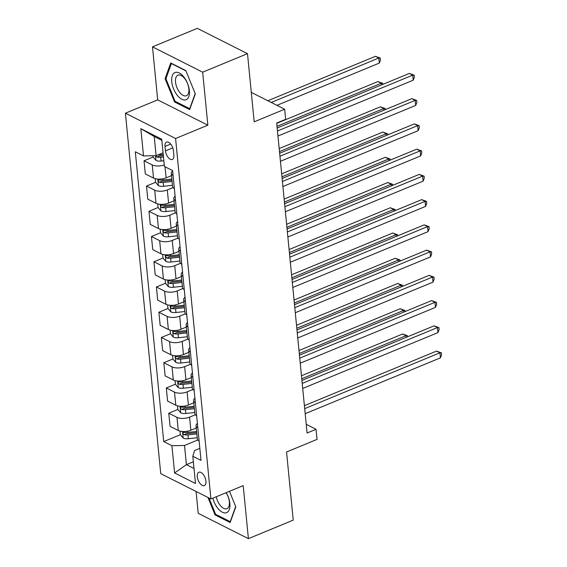 <?xml version="1.0" encoding="UTF-8"?>
<svg xmlns="http://www.w3.org/2000/svg" width="567" height="567" viewBox="0 0 567 567"><rect width="100%" height="100%" fill="white"/><g stroke="black" fill="none" stroke-linecap="round" stroke-linejoin="round"><path stroke-width="0.85" d="M205.949 481.107A7.222 3.693 -112.4 0 0 203.213 474.388A7.222 3.693 -112.4 0 0 198.854 472.24A7.222 3.693 -112.4 0 0 197.273 476.727A7.222 3.693 -112.4 0 0 200.009 483.445A7.222 3.693 -112.4 0 0 204.368 485.593A7.222 3.693 -112.4 0 0 205.949 481.107M196.083 491.483L198.223 513.333L248.403 538.65L293.231 520.137L286.548 451.984L317.038 439.397L316.046 429.304L306.23 424.35M125.406 113.194L160.745 473.651L210.924 498.967L175.579 138.511L125.406 113.194L157.683 99.87L207.862 125.187L202.66 72.179L152.488 46.863L157.683 99.87M152.488 46.863L197.316 28.35L247.495 53.667L254.179 121.82L284.662 109.233L251.294 92.4M202.66 72.179L247.495 53.667M284.662 109.233L285.655 119.332L276.689 123.032L307.08 433.004L316.046 429.304M165.011 146.428L165.451 150.872A6.995 3.572 -112.4 0 0 168.108 157.378A6.995 3.572 -112.4 0 0 172.325 159.455A6.995 3.572 -112.4 0 0 173.856 155.11L173.424 150.666A6.995 3.572 -112.4 0 0 170.766 144.16A6.995 3.572 -112.4 0 0 166.549 142.076A6.995 3.572 -112.4 0 0 165.011 146.428L170.702 144.075M161.843 140.354L154.231 136.519L156.116 155.698L143.515 155.925L135.307 151.786L163.721 441.565L180.334 434.705L183.247 438.114A5.982 2.622 -5.6 0 0 188.329 438.709L197.231 437.745M143.515 155.925L140.843 128.666L161.73 139.198L164.402 166.464L172.602 170.603L201.016 460.383L192.815 456.244L195.487 483.502L174.601 472.963L171.929 445.705L163.721 441.565M207.862 125.187L175.579 138.511M248.403 538.65L243.2 485.643L210.924 498.967M192.815 456.244L194.559 450.545L199.839 448.362M193.361 461.793L186.408 464.664L194.013 468.505M163.062 152.828L156.116 155.698M171.525 175.6L166.117 177.832A9.029 3.955 174.4 0 1 153.522 178.059L145.315 173.92L144.032 160.794L153.104 157.045M173.055 187.578L167.308 189.952A9.029 3.955 174.4 0 1 154.713 190.172L146.506 186.033L155.585 182.283L158.498 185.692A5.982 2.622 -5.6 0 0 163.579 186.288L172.481 185.324M173.998 200.846L168.597 203.078A9.029 3.955 174.4 0 1 155.996 203.298L147.789 199.159L146.506 186.033M175.536 212.816L169.781 215.191A9.029 3.955 174.4 0 1 157.187 215.417L148.979 211.278L158.058 207.529M176.472 226.084L171.071 228.317A9.029 3.955 174.4 0 1 158.469 228.544L150.269 224.404L148.979 211.278M178.01 238.062L172.255 240.436A9.029 3.955 174.4 0 1 159.66 240.656L151.453 236.517L160.532 232.768M178.952 251.33L173.545 253.555A9.029 3.955 174.4 0 1 160.95 253.782L152.743 249.643L151.453 236.517M180.483 263.301L174.735 265.675A9.029 3.955 174.4 0 1 162.134 265.902L153.933 261.763L163.005 258.013L165.918 261.422A5.982 2.622 -5.6 0 0 171 262.018L179.902 261.047M181.426 276.568L176.018 278.801A9.029 3.955 174.4 0 1 163.424 279.028L155.216 274.889L153.933 261.763M182.957 288.546L177.209 290.914A9.029 3.955 174.4 0 1 164.607 291.14L156.407 287.001L165.479 283.252M183.899 301.814L178.492 304.04A9.029 3.955 174.4 0 1 165.897 304.266L157.69 300.127L156.407 287.001M185.43 313.785L179.682 316.159A9.029 3.955 174.4 0 1 167.088 316.386L158.88 312.247L167.96 308.498M186.373 327.053L180.972 329.285A9.029 3.955 174.4 0 1 168.371 329.512L160.17 325.373L158.88 312.247M187.911 339.023L182.156 341.398A9.029 3.955 174.4 0 1 169.561 341.625L161.354 337.485L170.433 333.736L173.346 337.145A5.982 2.622 -5.6 0 0 178.428 337.741L187.33 336.777M188.854 352.298L183.446 354.524A9.029 3.955 174.4 0 1 170.844 354.751L162.644 350.612L161.354 337.485M190.384 364.269L184.629 366.643A9.029 3.955 174.4 0 1 172.035 366.87L163.828 362.731L172.907 358.982M191.327 377.537L185.919 379.77A9.029 3.955 174.4 0 1 173.325 379.996L165.117 375.857L163.828 362.731M192.858 389.508L187.11 391.882A9.029 3.955 174.4 0 1 174.508 392.109L166.308 387.97L175.38 384.22M193.801 402.776L188.393 405.008A9.029 3.955 174.4 0 1 175.798 405.235L167.591 401.096L166.308 387.97M195.332 414.753L189.584 417.128A9.029 3.955 174.4 0 1 176.982 417.355L168.782 413.215L177.854 409.466L180.767 412.875A5.982 2.622 -5.6 0 0 185.848 413.471L194.75 412.5M196.274 428.021L190.866 430.254A9.029 3.955 174.4 0 1 178.272 430.481L170.065 426.341L168.782 413.215M197.805 439.992L184.523 445.478L186.408 464.664L174.601 472.963M173.084 175.451A9.029 3.955 174.4 0 1 171.305 173.389A9.029 3.955 174.4 0 1 172.644 171.021M164.253 164.933A9.029 3.955 174.4 0 1 152.232 164.933L144.032 160.794M174.367 188.577A9.029 3.955 174.4 0 1 172.595 186.515L171.305 173.389M175.557 200.69A9.029 3.955 174.4 0 1 173.785 198.627A9.029 3.955 174.4 0 1 175.118 196.267M176.84 213.816A9.029 3.955 174.4 0 1 175.068 211.753L173.785 198.627M178.031 225.935A9.029 3.955 174.4 0 1 176.259 223.873A9.029 3.955 174.4 0 1 177.599 221.506M179.321 239.061A9.029 3.955 174.4 0 1 177.542 236.999L176.259 223.873M180.504 251.174A9.029 3.955 174.4 0 1 178.733 249.111A9.029 3.955 174.4 0 1 180.072 246.751M181.794 264.3A9.029 3.955 174.4 0 1 180.023 262.238L178.733 249.111M182.978 276.42A9.029 3.955 174.4 0 1 181.206 274.357A9.029 3.955 174.4 0 1 182.546 271.99M184.268 289.546A9.029 3.955 174.4 0 1 182.496 287.483L181.206 274.357M185.459 301.658A9.029 3.955 174.4 0 1 183.68 299.596A9.029 3.955 174.4 0 1 185.019 297.236M186.741 314.784A9.029 3.955 174.4 0 1 184.97 312.722L183.68 299.596M187.932 326.904A9.029 3.955 174.4 0 1 186.16 324.841A9.029 3.955 174.4 0 1 187.5 322.474M189.215 340.03A9.029 3.955 174.4 0 1 187.443 337.967L186.16 324.841M190.406 352.142A9.029 3.955 174.4 0 1 188.634 350.08A9.029 3.955 174.4 0 1 189.973 347.72M191.696 365.268A9.029 3.955 174.4 0 1 189.917 363.206L188.634 350.08M192.879 377.388A9.029 3.955 174.4 0 1 191.107 375.326A9.029 3.955 174.4 0 1 192.447 372.958M194.169 390.514A9.029 3.955 174.4 0 1 192.397 388.452L191.107 375.326M195.353 402.627A9.029 3.955 174.4 0 1 193.581 400.564A9.029 3.955 174.4 0 1 194.92 398.204M196.643 415.753A9.029 3.955 174.4 0 1 194.871 413.69L193.581 400.564M197.833 427.872A9.029 3.955 174.4 0 1 196.062 425.81A9.029 3.955 174.4 0 1 197.394 423.443M171.929 445.705L184.523 445.478M199.116 440.991A9.029 3.955 174.4 0 1 197.344 438.936L196.062 425.81M154.231 136.519L140.843 128.666M165.089 78.65L174.551 101.954L189.662 109.573L195.31 93.902L185.841 70.599L170.731 62.98L165.089 78.65L166.096 78.232M207.961 497.472L215.042 514.907L230.152 522.533L235.801 506.863L229.479 491.306M175.536 101.543L174.551 101.954M216.027 514.503L215.042 514.907M277.469 130.984L412.712 75.142L413.208 80.188L277.965 136.03M277.171 127.993L409.317 73.434L412.712 75.142L414.172 75.177L414.371 77.197L413.208 80.188M409.317 73.434L414.172 75.177M152.984 155.755L153.111 157.066L156.017 160.454A5.982 2.622 -5.6 0 0 161.099 161.049L163.842 160.752M276.951 105.342L379.302 63.086L378.806 58.032L375.418 56.324L267.837 100.742M155.776 155.705L156.882 157.038A5.982 2.622 -5.6 0 0 160.723 157.215L163.466 156.917M163.339 155.634L160.532 155.939A3.048 1.332 174.4 0 1 159.462 155.975L156.882 157.038M163.225 154.493L160.489 154.791A5.982 2.622 174.4 0 1 158.2 154.841M375.418 56.324L380.266 58.075L378.806 58.032L271.224 102.457M380.266 58.075L380.464 60.095L379.302 63.086M279.942 156.223L415.186 100.38L415.682 105.434L280.438 161.276M279.651 153.232L411.798 98.672L415.186 100.38L416.646 100.423L416.844 102.443L415.682 105.434M411.798 98.672L416.646 100.423M282.416 181.468L417.659 125.626L418.155 130.672L282.912 186.515M282.125 178.477L414.271 123.911L417.659 125.626L419.126 125.661L419.325 127.681L418.155 130.672M414.271 123.911L419.126 125.661M284.889 206.707L420.133 150.865L420.629 155.918L285.385 211.76M284.599 203.716L416.745 149.156L420.133 150.865L421.6 150.907L421.798 152.927L420.629 155.918M416.745 149.156L421.6 150.907M155.23 178.683L155.585 182.305M381.442 84.937L381.279 83.278L377.891 81.563L276.717 123.344M171.865 179.066L162.963 180.03A5.982 2.622 174.4 0 1 159.121 179.852C157.86 180.256 157.938 181.064 159.355 182.276A5.982 2.622 -5.6 0 0 163.204 182.454L172.099 181.49M171.978 180.207L163.005 181.185A3.048 1.332 174.4 0 1 161.935 181.213L159.355 182.276M159.121 179.852L158.583 179.874M377.891 81.563L382.746 83.314L381.279 83.278L277.008 126.328M382.746 83.314L382.845 84.363M157.704 203.922L158.058 207.55L160.971 210.938A5.982 2.622 -5.6 0 0 166.053 211.534L174.955 210.563M383.923 110.182L383.76 108.517L380.365 106.809L279.191 148.582M174.338 204.304L165.436 205.275A5.982 2.622 174.4 0 1 161.595 205.098C160.333 205.495 160.411 206.303 161.829 207.522A5.982 2.622 -5.6 0 0 165.677 207.692L174.579 206.728M174.452 205.445L165.479 206.423A3.048 1.332 174.4 0 1 164.416 206.459L161.829 207.522M161.595 205.098L161.056 205.112M380.365 106.809L385.22 108.559L383.76 108.517L279.488 151.573M385.22 108.559L385.319 109.601M160.178 229.167L160.532 232.789L163.445 236.177A5.982 2.622 -5.6 0 0 168.527 236.772L177.428 235.808M386.396 135.421L386.233 133.762L382.838 132.047L281.664 173.828M176.812 229.55L167.91 230.514A5.982 2.622 174.4 0 1 164.069 230.337C162.807 230.741 162.892 231.549 164.31 232.761A5.982 2.622 -5.6 0 0 168.151 232.938L177.053 231.967M176.925 230.691L167.952 231.669A3.048 1.332 174.4 0 1 166.889 231.697L164.31 232.761M164.069 230.337L163.53 230.358M382.838 132.047L387.693 133.798L386.233 133.762L281.962 176.812M387.693 133.798L387.8 134.847M287.363 231.953L422.613 176.11L423.11 181.156L287.859 236.999M287.072 228.962L419.219 174.395L422.613 176.11L424.073 176.146L424.272 178.166L423.11 181.156M419.219 174.395L424.073 176.146M162.651 254.406L163.005 258.035M388.87 160.667L388.707 159.001L385.319 157.293L284.145 199.067M179.292 254.789L170.391 255.76A5.982 2.622 174.4 0 1 166.542 255.582C165.288 255.979 165.366 256.787 166.783 258.006A5.982 2.622 -5.6 0 0 170.624 258.176L179.526 257.212M179.399 255.93L170.433 256.908A3.048 1.332 174.4 0 1 169.363 256.943L166.783 258.006M166.542 255.582L166.011 255.597M385.319 157.293L390.167 159.043L388.707 159.001L284.436 202.058M390.167 159.043L390.273 160.085M186.075 99.721A14.671 7.499 -112.4 0 0 187.549 83.413A14.671 7.499 -112.4 0 0 175.033 72.533A14.671 7.499 -112.4 0 0 173.566 88.842A14.671 7.499 -112.4 0 0 186.075 99.721M186.373 95.745A11.106 5.677 -112.4 0 0 186.43 95.717A11.106 5.677 -112.4 0 0 187.457 83.342A11.106 5.677 -112.4 0 0 178.01 75.163A11.106 5.677 -112.4 0 0 177.953 75.184A11.106 5.677 -112.4 0 0 176.918 87.559A11.106 5.677 -112.4 0 0 186.373 95.745M195.176 93.576L189.725 108.701L175.09 101.316L165.911 78.742L171.383 63.554L185.969 70.91M212.859 498.173A14.671 7.499 -112.4 0 0 223.469 512.681A14.671 7.499 -112.4 0 0 229.862 503.531A14.671 7.499 -112.4 0 0 226.205 492.659M216.268 496.763A11.106 5.677 -112.4 0 0 226.92 508.677A11.106 5.677 -112.4 0 0 229.359 501.781A11.106 5.677 -112.4 0 0 226.063 492.716M235.666 506.537L230.216 521.661L215.58 514.276L208.954 497.975M289.843 257.191L425.087 201.349L425.583 206.402L290.339 262.245M289.546 254.2L421.692 199.641L425.087 201.349L426.547 201.391L426.745 203.411L425.583 206.402M421.692 199.641L426.547 201.391M292.317 282.437L427.561 226.594L428.057 231.641L292.813 287.483M292.026 279.446L424.173 224.879L427.561 226.594L429.021 226.63L429.219 228.65L428.057 231.641M424.173 224.879L429.021 226.63M294.79 307.675L430.034 251.833L430.53 256.886L295.287 312.722M294.5 304.685L426.646 250.125L430.034 251.833L431.501 251.876L431.7 253.896L430.53 256.886M426.646 250.125L431.501 251.876M165.132 279.651L165.486 283.273L168.392 286.661A5.982 2.622 -5.6 0 0 173.474 287.256L182.376 286.292M391.343 185.905L391.18 184.247L387.793 182.531L286.618 224.305M181.766 280.034L172.864 280.998A5.982 2.622 174.4 0 1 169.023 280.821C167.761 281.225 167.839 282.033 169.257 283.245A5.982 2.622 -5.6 0 0 173.098 283.422L182 282.451M181.879 281.175L172.907 282.146A3.048 1.332 174.4 0 1 171.836 282.182L169.257 283.245M169.023 280.821L168.484 280.842M387.793 182.531L392.647 184.282L391.18 184.247L286.909 227.296M392.647 184.282L392.747 185.331M167.605 304.89L167.96 308.519L170.873 311.907A5.982 2.622 -5.6 0 0 175.954 312.502L184.856 311.531M393.817 211.151L393.654 209.485L390.266 207.777L289.092 249.551M184.24 305.273L175.338 306.244A5.982 2.622 174.4 0 1 171.496 306.067C170.235 306.463 170.313 307.271 171.73 308.491A5.982 2.622 -5.6 0 0 175.579 308.661L184.481 307.697M184.353 306.414L175.38 307.392A3.048 1.332 174.4 0 1 174.31 307.42L171.73 308.491M171.496 306.067L170.958 306.081M390.266 207.777L395.121 209.528L393.654 209.485L289.383 252.542M395.121 209.528L395.22 210.57M170.079 330.136L170.433 333.757M396.298 236.389L396.135 234.731L392.74 233.016L291.566 274.789M186.713 330.518L177.811 331.482A5.982 2.622 174.4 0 1 173.97 331.305C172.708 331.709 172.786 332.517 174.204 333.729A5.982 2.622 -5.6 0 0 178.052 333.906L186.954 332.935M186.827 331.66L177.854 332.631A3.048 1.332 174.4 0 1 176.791 332.666L174.204 333.729M173.97 331.305L173.431 331.326M392.74 233.016L397.595 234.766L396.135 234.731L291.863 277.78M397.595 234.766L397.694 235.815M297.264 332.921L432.508 277.079L433.004 282.125L297.76 337.967M296.973 329.93L429.12 275.364L432.508 277.079L433.975 277.114L434.173 279.134L433.004 282.125M429.12 275.364L433.975 277.114M172.552 355.374L172.907 359.003L175.82 362.391A5.982 2.622 -5.6 0 0 180.901 362.986L189.803 362.015M398.771 261.635L398.608 259.969L395.213 258.261L294.039 300.035M189.187 355.757L180.285 356.721A5.982 2.622 174.4 0 1 176.443 356.551C175.182 356.948 175.267 357.756 176.684 358.975A5.982 2.622 -5.6 0 0 180.526 359.145L189.428 358.181M189.3 356.898L180.327 357.876A3.048 1.332 174.4 0 1 179.264 357.905L176.684 358.975M176.443 356.551L175.905 356.565M395.213 258.261L400.068 260.012L398.608 259.969L294.337 303.026M400.068 260.012L400.174 261.054M299.745 358.16L434.988 302.317L435.484 307.371L300.234 363.206M299.447 355.169L431.593 300.609L434.988 302.317L436.448 302.36L436.647 304.38L435.484 307.371M431.593 300.609L436.448 302.36M175.026 380.613L175.387 384.242L178.293 387.63A5.982 2.622 -5.6 0 0 183.375 388.225L192.277 387.261M401.245 286.874L401.082 285.215L397.694 283.5L296.52 325.274M191.667 380.996L182.765 381.967A5.982 2.622 174.4 0 1 178.917 381.789C177.662 382.193 177.74 383.001 179.158 384.213A5.982 2.622 -5.6 0 0 182.999 384.391L191.901 383.42M191.774 382.144L182.808 383.115A3.048 1.332 174.4 0 1 181.738 383.15L179.158 384.213M178.917 381.789L178.385 381.811M397.694 283.5L402.542 285.251L401.082 285.215L296.81 328.265M402.542 285.251L402.648 286.3M302.218 383.405L437.462 327.563L437.958 332.609L302.714 388.452M301.92 380.414L434.074 325.848L437.462 327.563L438.922 327.598L439.12 329.618L437.958 332.609M434.074 325.848L438.922 327.598M177.506 405.859L177.861 409.487M403.718 312.119L403.555 310.454L400.167 308.746L298.993 350.519M194.141 406.241L185.239 407.205A5.982 2.622 174.4 0 1 181.397 407.035C180.136 407.432 180.214 408.24 181.631 409.459A5.982 2.622 -5.6 0 0 185.473 409.629L194.375 408.665M194.254 407.382L185.281 408.36A3.048 1.332 174.4 0 1 184.211 408.389L181.631 409.459M181.397 407.035L180.859 407.049M400.167 308.746L405.022 310.496L403.555 310.454L299.284 353.51M405.022 310.496L405.122 311.538M304.692 408.644L439.935 352.802L440.431 357.855L305.188 413.69M304.401 405.653L436.547 351.093L439.935 352.802L441.395 352.844L441.594 354.864L440.431 357.855M436.547 351.093L441.395 352.844M179.98 431.097L180.334 434.726M406.192 337.358L406.029 335.699L402.641 333.984L301.467 375.758M196.614 431.48L187.712 432.451A5.982 2.622 174.4 0 1 183.871 432.274C182.609 432.678 182.687 433.486 184.105 434.698A5.982 2.622 -5.6 0 0 187.953 434.875L196.855 433.904M196.728 432.628L187.755 433.599A3.048 1.332 174.4 0 1 186.685 433.635L184.105 434.698M183.871 432.274L183.332 432.295M402.641 333.984L407.496 335.735L406.029 335.699L301.757 378.749M407.496 335.735L407.595 336.784M166.117 177.832L165.04 166.783M168.597 203.078L167.308 189.952M171.071 228.317L169.781 215.191M173.545 253.555L172.255 240.436M176.018 278.801L174.735 265.675M178.492 304.04L177.209 290.914M180.972 329.285L179.682 316.159M183.446 354.524L182.156 341.398M185.919 379.77L184.629 366.643M188.393 405.008L187.11 391.882M190.866 430.254L189.584 417.128M153.522 178.059L152.232 164.933M155.996 203.298L154.713 190.172M158.469 228.544L157.187 215.417M160.95 253.782L159.66 240.656M163.424 279.028L162.134 265.902M165.897 304.266L164.607 291.14M168.371 329.512L167.088 316.386M170.844 354.751L169.561 341.625M173.325 379.996L172.035 366.87M175.798 405.235L174.508 392.109M178.272 430.481L176.982 417.355M172.779 147.845L165.451 150.872M155.493 155.712L155.946 160.369M160.723 157.215L161.099 161.049M160.404 153.926L160.489 154.791M157.782 179.08L158.42 185.607M163.204 182.454L163.579 186.288M162.842 178.782L162.963 180.03M160.255 204.326L160.893 210.853M165.677 207.692L166.053 211.534M165.316 204.021L165.436 205.275M162.729 229.564L163.374 236.092M168.151 232.938L168.527 236.772M167.789 229.266L167.91 230.514M165.21 254.81L165.847 261.337M170.624 258.176L171 262.018M170.263 254.505L170.391 255.76M167.683 280.048L168.321 286.576M173.098 283.422L173.474 287.256M172.744 279.751L172.864 280.998M170.157 305.294L170.795 311.822M175.579 308.661L175.954 312.502M175.217 304.989L175.338 306.244M172.63 330.533L173.268 337.06M178.052 333.906L178.428 337.741M177.691 330.235L177.811 331.482M175.104 355.778L175.749 362.306M180.526 359.145L180.901 362.986M180.164 355.474L180.285 356.721M177.584 381.017L178.222 387.544M182.999 384.391L183.375 388.225M182.638 380.719L182.765 381.967M180.058 406.263L180.696 412.79M185.473 409.629L185.848 413.471M185.118 405.958L185.239 407.205M182.531 431.501L183.169 438.029M187.953 434.875L188.329 438.709M187.592 431.203L187.712 432.451"/></g></svg>
